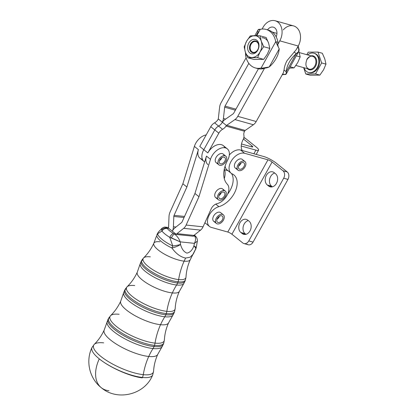 <?xml version="1.0" encoding="UTF-8"?>
<svg xmlns="http://www.w3.org/2000/svg" width="415" height="415" viewBox="0 0 415 415"><rect width="100%" height="100%" fill="white"/><g stroke="black" fill="none" stroke-linecap="round" stroke-linejoin="round"><path stroke-width="0.62" d="M251.085 44.234A5.551 4.155 -74.3 0 0 253.824 52.389A5.551 4.155 -74.3 0 0 258.405 44.161A5.551 4.155 -74.3 0 0 251.085 44.234A5.551 4.155 105.7 0 1 258.405 44.161A5.551 4.155 105.7 0 1 253.824 52.389A5.551 4.155 105.7 0 1 251.085 44.234M256.091 41.111A6.059 4.534 -74.3 0 0 250.395 45.795A6.059 4.534 -74.3 0 0 252.828 52.757A6.059 4.534 105.7 0 1 250.395 45.795A6.059 4.534 105.7 0 1 256.091 41.111M308.48 72.454L309.191 72.651A9.991 7.475 -74.3 0 0 319.083 65.051A9.991 7.475 -74.3 0 0 314.586 53.41L313.875 53.213A9.991 7.475 105.7 0 1 318.378 64.849A9.991 7.475 105.7 0 1 308.48 72.454A9.991 7.475 105.7 0 1 304.013 67.744A9.991 7.475 -74.3 0 0 314.233 71.162A9.991 7.475 -74.3 0 0 318.113 57.306A9.991 7.475 -74.3 0 0 307.614 54.915A9.991 7.475 105.7 0 1 313.875 53.213M323.56 69.813L325.977 64.149L321.646 62.935L315.54 73.906L319.872 75.12L323.56 69.813L319.872 75.12L315.54 73.906L321.646 62.935L325.977 64.149L324.784 58.889L322.325 53.276L317.994 52.062L322.325 53.276L324.784 58.889L325.977 64.149L323.56 69.813M308.236 52.16L317.994 52.062L321.646 62.935L317.994 52.062L308.236 52.16L306.82 54.697L308.236 52.16M303.645 67.64L305.782 74.005L315.54 73.906L305.782 74.005L310.114 75.219L319.872 75.12L310.114 75.219L305.782 74.005L303.645 67.64M314.228 53.322A9.991 7.475 105.7 0 1 319.083 65.051A9.991 7.475 105.7 0 1 308.838 72.542M310.975 55.859A7.216 5.4 105.7 0 1 316.375 64.289A7.216 5.4 105.7 0 1 307.38 68.688A7.216 5.4 -74.3 0 0 316.375 64.289A7.216 5.4 -74.3 0 0 310.975 55.859M306.799 59.501A6.661 4.985 105.7 0 1 312.625 56.321A6.661 4.985 105.7 0 1 315.623 64.081A6.661 4.985 105.7 0 1 309.025 69.149A6.661 4.985 -74.3 0 0 315.623 64.081A6.661 4.985 -74.3 0 0 312.62 56.321L299.262 52.575M227.778 232.026L267.966 159.822L244.611 153.275A12.211 7.719 128.8 0 0 231.311 160.989A12.211 7.719 128.8 0 0 232.193 173.89A19.531 12.341 -51.2 0 1 235.57 190.599A19.531 12.341 -51.2 0 1 218.897 206.654A12.211 7.719 128.8 0 0 208.257 217.253A12.211 7.719 128.8 0 0 211.375 227.425L227.778 232.026L211.375 227.425A12.211 7.719 -51.2 0 1 209.544 226.497A12.211 7.719 -51.2 0 1 208.844 215.847A12.211 7.719 -51.2 0 1 218.897 206.654L215.759 204.128L218.897 206.654A19.531 12.341 128.8 0 0 234.978 191.948A19.531 12.341 128.8 0 0 233.863 174.917A19.531 12.341 128.8 0 0 232.193 173.89A12.211 7.719 -51.2 0 1 231.145 173.242A12.211 7.719 -51.2 0 1 231.824 160.185A12.211 7.719 -51.2 0 1 244.611 153.275L240.586 150.038A12.211 7.719 128.8 0 0 229.313 154.992A12.211 7.719 -51.2 0 1 240.586 150.038L244.611 153.275L267.966 159.822A3.33 0.674 -150.9 0 1 272.105 162.032L282.978 170.767L287.237 171.96L276.359 163.225A9.991 2.018 29.1 0 0 263.94 156.585L240.586 150.038L263.94 156.585A9.991 2.018 -150.9 0 1 276.359 163.225L287.237 171.96L282.978 170.767A5.551 4.155 105.7 0 1 283.689 178.211L287.948 179.405A5.551 4.155 -74.3 0 0 287.237 171.96A5.551 4.155 105.7 0 1 287.948 179.405L283.689 178.211L248.787 240.918L253.046 242.111L287.948 179.405L253.046 242.111L248.787 240.918A5.551 4.155 105.7 0 1 243.937 243.569A5.551 4.155 105.7 0 1 242.791 242.977L231.918 234.236A3.33 0.674 29.1 0 0 227.778 232.026A3.33 0.674 -150.9 0 1 231.918 234.236L242.791 242.977A5.551 4.155 -74.3 0 0 248.787 240.918L283.689 178.211A5.551 4.155 -74.3 0 0 282.978 170.767L272.105 162.032L231.918 234.236L272.105 162.032A3.33 0.674 29.1 0 0 267.966 159.822L227.778 232.026M215.504 221.828A5.551 3.507 -51.2 0 1 213.165 217.014A5.551 3.507 -51.2 0 1 219.156 212.127A5.551 3.507 128.8 0 0 213.756 215.784A5.551 3.507 128.8 0 0 213.715 221.304L216.397 223.462A5.551 3.507 -51.2 0 1 216.703 217.522A5.551 3.507 -51.2 0 1 222.518 214.384A5.551 3.507 128.8 0 0 215.478 220.645A5.551 3.507 128.8 0 0 221.62 222.367A5.551 3.507 128.8 0 0 222.518 214.384A5.551 3.507 -51.2 0 1 223.348 214.804A5.551 3.507 -51.2 0 1 222.606 221.33A5.551 3.507 -51.2 0 1 216.397 223.462M237.105 168.573A5.551 3.507 -51.2 0 1 234.766 163.764A5.551 3.507 -51.2 0 1 240.762 158.872A5.551 3.507 128.8 0 0 235.362 162.53A5.551 3.507 128.8 0 0 235.321 168.049L238.003 170.207A5.551 3.507 -51.2 0 1 238.309 164.267A5.551 3.507 -51.2 0 1 244.124 161.129A5.551 3.507 128.8 0 0 237.084 167.395A5.551 3.507 128.8 0 0 243.226 169.118A5.551 3.507 128.8 0 0 244.124 161.129A5.551 3.507 -51.2 0 1 244.954 161.554A5.551 3.507 -51.2 0 1 244.212 168.075A5.551 3.507 -51.2 0 1 238.003 170.207M231.487 173.496A19.531 12.341 -51.2 0 1 227.576 194.199A19.531 12.341 128.8 0 0 231.487 173.496M228.167 170.653A12.211 7.719 -51.2 0 1 225.112 166.114A12.211 7.719 128.8 0 0 227.124 170.01L231.145 173.242M243.937 243.569L248.191 244.762A5.551 4.155 -74.3 0 0 253.046 242.111A5.551 4.155 105.7 0 1 247.044 244.17M245.12 233.681A7.216 5.4 105.7 0 1 243.263 226.408A7.216 5.4 105.7 0 1 248.258 220.557A7.216 5.4 -74.3 0 0 243.263 226.408A7.216 5.4 -74.3 0 0 245.12 233.681L240.861 232.488L245.12 233.681L245.939 234.34L245.12 233.681M247.739 220.137A7.216 5.4 -74.3 0 0 246.245 219.364A7.216 5.4 -74.3 0 0 239.465 223.804A7.216 5.4 -74.3 0 0 240.861 232.488L242.204 233.567A7.216 5.4 -74.3 0 0 243.693 234.34A7.216 5.4 -74.3 0 0 250.478 229.9A7.216 5.4 -74.3 0 0 249.078 221.216L247.739 220.137L249.078 221.216A7.216 5.4 105.7 0 1 250.001 230.896A7.216 5.4 105.7 0 1 242.204 233.567L245.369 234.454L242.204 233.567L240.861 232.488A7.216 5.4 105.7 0 1 239.943 222.814A7.216 5.4 105.7 0 1 247.739 220.137M271.56 186.179A7.216 5.4 105.7 0 1 269.703 178.907A7.216 5.4 105.7 0 1 274.699 173.05A7.216 5.4 -74.3 0 0 269.703 178.907A7.216 5.4 -74.3 0 0 271.56 186.179L267.302 184.986L271.56 186.179L272.38 186.838L271.56 186.179M274.175 172.635A7.216 5.4 -74.3 0 0 272.686 171.862A7.216 5.4 -74.3 0 0 265.901 176.302A7.216 5.4 -74.3 0 0 267.302 184.986L268.645 186.065A7.216 5.4 -74.3 0 0 270.134 186.838A7.216 5.4 -74.3 0 0 276.919 182.398A7.216 5.4 -74.3 0 0 275.519 173.714L274.175 172.635L275.519 173.714A7.216 5.4 105.7 0 1 276.442 183.388A7.216 5.4 105.7 0 1 268.645 186.065L271.809 186.947L268.645 186.065L267.302 184.986A7.216 5.4 105.7 0 1 266.378 175.306A7.216 5.4 105.7 0 1 274.175 172.635M218.342 118.519L219.608 107.252A8.881 6.645 105.7 0 1 221.003 102.873L246.121 57.747L221.003 102.873A8.881 6.645 -74.3 0 0 219.608 107.252L218.342 118.519A2.22 1.66 105.7 0 1 218.269 118.929A2.22 1.66 -74.3 0 0 218.342 118.519M283.258 29.937A13.877 10.385 105.7 0 1 297.41 28.287A13.877 10.385 105.7 0 1 298.235 46.018L279.793 40.846A13.877 10.385 -74.3 0 0 278.019 22.239A13.877 10.385 -74.3 0 0 263.027 27.374L262.093 29.05L263.027 27.374A13.877 10.385 105.7 0 1 275.155 20.75A13.877 10.385 105.7 0 1 279.793 40.846L298.235 46.018A13.877 10.385 -74.3 0 0 293.597 25.922L275.155 20.75M207.972 164.641A12.211 7.719 -51.2 0 1 206.457 156.092L210.483 159.329A12.211 7.719 -51.2 0 1 218.077 149.519A12.211 7.719 -51.2 0 1 227.296 148.835L223.27 145.603A12.211 7.719 128.8 0 0 207.822 152.938L218.824 133.163L214.804 129.926L203.796 149.701A12.211 7.719 128.8 0 0 203.947 161.409L203.947 161.409A12.211 7.719 -51.2 0 1 203.791 149.701L214.799 129.926L210.773 126.694L199.771 146.469L207.822 152.938L203.796 149.701A12.211 7.719 128.8 0 0 203.947 161.409L204.647 161.969M227.296 148.835A12.211 7.719 -51.2 0 1 227.612 160.242A26.643 16.839 128.8 0 0 227.264 184.182A12.211 7.719 -51.2 0 1 227.135 195.102A12.211 7.719 -51.2 0 1 216.957 203.713A6.661 4.212 128.8 0 0 211.152 208.927A6.661 4.212 -51.2 0 1 216.957 203.713A12.211 7.719 128.8 0 0 227.135 195.102A12.211 7.719 128.8 0 0 227.264 184.182A26.643 16.839 -51.2 0 1 227.612 160.242A12.211 7.719 128.8 0 0 224.121 147.688A12.211 7.719 128.8 0 0 210.483 159.329L206.457 156.092L194.941 193.478L182.112 221.807A2.22 1.593 96 0 1 181.495 222.632L174.834 227.928A8.881 6.375 -84 0 0 172.365 231.217L175.976 234.117A8.881 6.375 96 0 1 176.38 234.475L176.391 234.449A2.22 1.593 96 0 1 177.008 233.629L183.669 228.333A8.881 6.375 -84 0 0 186.138 225.039L198.961 196.715L194.941 193.478L198.961 196.715L210.483 159.329L198.961 196.715L186.138 225.039L203.049 226.823L211.152 208.927L203.049 226.823L186.138 225.039A8.881 6.375 96 0 1 183.669 228.333L200.58 230.112A8.881 6.375 -84 0 0 203.049 226.823A8.881 6.375 96 0 1 200.58 230.112L183.669 228.333L177.008 233.629L193.919 235.409L200.58 230.112L193.919 235.409L177.008 233.629A2.22 1.593 -84 0 0 176.391 234.449L193.302 236.234A2.22 1.593 96 0 1 193.919 235.409A2.22 1.593 -84 0 0 193.302 236.234L176.38 234.475A8.881 6.375 -84 0 0 175.976 234.117L172.365 231.217A8.881 6.375 96 0 1 174.834 227.928L181.495 222.632A2.22 1.593 -84 0 0 182.112 221.807L194.941 193.478L206.457 156.092M227.918 170.653L224.209 169.611L227.918 170.653M226.466 125.517L226.019 126.077L244.513 131.259L244.907 130.689A2.22 1.66 105.7 0 1 245.192 130.445L226.756 125.278A2.22 1.66 -74.3 0 0 226.466 125.517L222.388 122.238A8.881 6.645 105.7 0 1 224.857 119.629L233.038 113.918A2.22 1.66 -74.3 0 0 233.749 113.113L258.431 68.766L233.749 113.113A2.22 1.66 105.7 0 1 233.038 113.918L224.857 119.629A8.881 6.645 -74.3 0 0 222.388 122.238L221.994 122.84L222.388 122.238L226.466 125.517A2.22 1.66 105.7 0 1 226.756 125.278L245.192 130.445L253.378 124.739A8.881 6.645 -74.3 0 0 256.211 121.512L237.774 116.345A8.881 6.645 105.7 0 1 234.937 119.567L253.378 124.739L234.937 119.567L226.756 125.278L234.937 119.567A8.881 6.645 -74.3 0 0 237.774 116.345L256.211 121.512A8.881 6.645 105.7 0 1 253.378 124.739L245.192 130.445A2.22 1.66 -74.3 0 0 244.907 130.689L244.513 131.259A6.661 4.212 128.8 0 0 243.89 135.285A6.661 4.212 -51.2 0 1 243.076 139.694A13.322 8.419 128.8 0 0 242.225 150.5A13.322 8.419 -51.2 0 1 243.076 139.694A6.661 4.212 128.8 0 0 243.89 135.285A6.661 4.212 -51.2 0 1 244.513 131.259L226.019 126.077L226.466 125.517M199.776 146.454L210.773 126.694A6.661 4.212 -51.2 0 1 214.56 122.84A6.661 4.212 128.8 0 0 217.968 119.608L218.269 118.929L217.968 119.608A6.661 4.212 -51.2 0 1 214.56 122.84L222.611 129.309A6.661 4.212 128.8 0 0 226.019 126.077A6.661 4.212 -51.2 0 1 222.611 129.309L218.586 126.077A6.661 4.212 128.8 0 0 221.994 122.84L221.999 122.84A6.661 4.212 -51.2 0 1 218.586 126.077L214.56 122.84A6.661 4.212 128.8 0 0 210.773 126.694L214.799 129.926A6.661 4.212 -51.2 0 1 218.581 126.072A6.661 4.212 128.8 0 0 214.804 129.926L218.824 133.163A6.661 4.212 -51.2 0 1 222.611 129.309A6.661 4.212 128.8 0 0 218.824 133.163L207.822 152.938A12.211 7.719 -51.2 0 1 217.149 144.851A12.211 7.719 -51.2 0 1 224.842 147.766M267.509 29.875A19.982 14.95 105.7 0 1 276.162 36.821A7.216 5.4 -74.3 0 0 273.355 27.162A7.216 5.4 -74.3 0 0 267.53 29.844A7.216 5.4 105.7 0 1 274.86 27.945A7.216 5.4 105.7 0 1 276.162 36.821A19.982 14.95 105.7 0 1 277.977 42.325L277.692 44.67L279.793 40.846L277.692 44.628L277.977 42.325A19.982 14.95 -74.3 0 0 276.162 36.821A19.982 14.95 -74.3 0 0 268.344 30.072L266.072 29.434A19.982 14.95 105.7 0 1 275.71 41.687L277.977 42.325L275.71 41.687L261.092 68.024A19.982 14.95 105.7 0 1 255.287 67.92A19.982 14.95 105.7 0 1 245.649 55.667L246.282 54.526L245.649 55.667L245.509 52.539L245.649 55.667A19.982 14.95 -74.3 0 0 261.092 68.024L262.358 68.382L261.092 68.024C263.764 68.491 266.456 68.143 269.185 66.991L262.42 68.127L261.092 68.024L275.71 41.687L279.222 48.903L275.71 41.687A19.982 14.95 -74.3 0 0 260.267 29.33A19.982 14.95 105.7 0 1 266.072 29.434M272.302 32.085L276.955 33.387L272.302 32.085M248.829 63.35L225.029 106.105L235.943 109.166L225.029 106.105A2.22 1.66 -74.3 0 0 224.681 107.2L235.372 110.198L224.681 107.2L223.415 118.467A8.881 6.645 105.7 0 1 222.347 122.207L221.994 122.84L222.347 122.207L218.269 118.929L222.347 122.207A8.881 6.645 -74.3 0 0 223.415 118.467L225.625 119.089L223.415 118.467L224.681 107.2A2.22 1.66 105.7 0 1 225.029 106.105L248.829 63.35M204.673 161.892A12.211 7.719 -51.2 0 1 203.796 149.701L214.804 129.926A6.661 4.212 -51.2 0 1 218.586 126.077A6.661 4.212 128.8 0 0 221.994 122.84L221.994 122.84A6.661 4.212 -51.2 0 1 218.581 126.072A6.661 4.212 128.8 0 0 214.799 129.926L203.791 149.701L199.771 146.469M217.455 163.194A5.551 3.507 -51.2 0 1 217.133 155.89A5.551 3.507 -51.2 0 1 224.017 155.661M216.952 198.1A5.551 3.507 -51.2 0 1 216.63 190.796A5.551 3.507 -51.2 0 1 223.514 190.573M201.757 159.106A12.211 7.719 -51.2 0 1 198.412 149.628L186.89 187.015L182.865 183.783L170.041 212.112A8.881 6.375 -84 0 0 169.009 216.557L168.599 226.875A2.22 1.593 96 0 1 168.34 227.985A2.22 1.593 -84 0 0 168.599 226.875L169.009 216.557A8.881 6.375 96 0 1 170.041 212.112L182.865 183.783L194.386 146.396L182.865 183.783L186.89 187.015L198.412 149.628L194.386 146.396A12.211 7.719 -51.2 0 1 206.219 134.88A12.211 7.719 128.8 0 0 194.386 146.396L198.412 149.628A12.211 7.719 128.8 0 0 199.926 158.177L203.947 161.409M174.067 215.344A2.22 1.593 -84 0 0 173.807 216.454L184.047 217.533L173.807 216.454L173.397 226.772L175.95 227.041L173.397 226.772A8.881 6.375 96 0 1 172.365 231.217A8.881 6.375 -84 0 0 173.397 226.772L173.807 216.454A2.22 1.593 96 0 1 174.067 215.344L184.54 216.443L174.067 215.344L186.89 187.015L174.067 215.344M243.838 137.65A5.551 4.155 105.7 0 1 245.364 138.325L256.242 147.06A9.991 2.018 -150.9 0 1 258.587 150.131A9.991 2.018 -150.9 0 1 255.894 150.121L253.866 153.763L255.894 150.121L241.245 146.013L255.894 150.121A9.991 2.018 29.1 0 0 256.242 147.06L245.364 138.325L243.781 137.879L245.364 138.325A5.551 4.155 -74.3 0 0 244.217 137.728L243.844 137.624M224.665 169.74A19.531 12.341 -51.2 0 1 224.292 178.632A19.531 12.341 128.8 0 0 224.665 169.74M241.504 143.984L251.869 146.889L241.504 143.984M243.408 138.978L251.983 145.867A3.33 0.674 -150.9 0 1 251.869 146.889A3.33 0.674 29.1 0 0 252.766 146.889A3.33 0.674 29.1 0 0 251.983 145.867L243.408 138.978M251.48 146.78L251.983 145.867L251.48 146.78M283.409 72.651L256.211 121.512L283.409 72.651L283.824 70.695L283.409 72.651M298.235 46.018L296.128 49.795L298.235 46.018M264.594 68.153L237.774 116.345L264.594 68.153M287.061 60.611L296.128 49.795L287.061 60.611A19.982 12.637 128.7 0 0 284.057 70.047L286.205 71.764L296.243 53.675A19.982 12.637 128.7 0 0 286.205 71.764A19.982 12.637 -51.3 0 1 296.243 53.675L294.105 51.963L296.243 53.675L286.205 71.764L286.251 73.948L284.073 74.467L282.625 74.062L284.073 74.467C286.184 74.773 286.895 73.875 286.205 71.764L284.057 70.047A19.982 12.637 -51.3 0 1 287.061 60.611M282.247 74.747A19.982 14.95 -74.3 0 0 284.073 74.467A19.982 14.95 105.7 0 1 282.247 74.747M297.28 47.735L298.691 48.13A19.982 14.95 -74.3 0 0 298.214 46.049A19.982 14.95 105.7 0 1 298.691 48.13L298.707 51.507L296.243 53.675C298.81 52.399 299.63 50.552 298.691 48.13L297.28 47.735M284.057 70.047L283.824 70.695L284.057 70.047M263.364 68.662A19.982 14.95 105.7 0 1 258.431 68.766A19.982 14.95 -74.3 0 0 263.364 68.662L262.358 68.382L263.364 68.662L263.976 68.169L263.364 68.662M255.287 67.92L257.554 68.553A19.982 14.95 -74.3 0 0 258.431 68.766M269.185 66.991L279.222 48.903L269.185 66.991A19.982 12.637 128.7 0 0 279.222 48.903A19.982 12.637 -51.3 0 1 269.185 66.991M256.102 35.69L258.135 32.033C257.445 29.922 258.151 29.024 260.267 29.33L258.089 29.849L254.846 35.685M256.729 35.7L260.267 29.33L256.729 35.7M243.963 166.576A3.885 2.454 -51.2 0 1 238.635 168.412A3.885 2.454 -51.2 0 1 241.841 162.654A3.885 2.454 -51.2 0 1 243.963 166.576A3.885 2.454 128.8 0 0 243.911 162.851A3.885 2.454 128.8 0 0 239.564 164.34A3.885 2.454 128.8 0 0 239.045 168.91A3.885 2.454 128.8 0 0 243.963 166.576M240.607 163.884A3.885 2.454 -51.2 0 1 238.625 165.995A3.885 2.454 128.8 0 0 240.607 163.884A3.885 2.454 128.8 0 0 240.975 163.069A3.885 2.454 -51.2 0 1 240.607 163.884M244.954 161.554L242.272 159.396A5.551 3.507 128.8 0 0 241.442 158.976A5.551 3.507 128.8 0 0 240.762 158.872M222.357 219.826A3.885 2.454 -51.2 0 1 217.029 221.662A3.885 2.454 -51.2 0 1 220.235 215.904A3.885 2.454 -51.2 0 1 222.357 219.826A3.885 2.454 128.8 0 0 222.305 216.101A3.885 2.454 128.8 0 0 217.958 217.595A3.885 2.454 128.8 0 0 217.439 222.16A3.885 2.454 128.8 0 0 222.357 219.826M219.001 217.133A3.885 2.454 -51.2 0 1 217.024 219.245A3.885 2.454 128.8 0 0 219.001 217.133A3.885 2.454 128.8 0 0 219.369 216.324A3.885 2.454 -51.2 0 1 219.001 217.133M223.348 214.804L220.666 212.651A5.551 3.507 128.8 0 0 219.836 212.226A5.551 3.507 128.8 0 0 219.156 212.127M224.972 155.76A5.551 3.507 128.8 0 0 217.937 162.026A5.551 3.507 128.8 0 0 224.079 163.749A5.551 3.507 128.8 0 0 224.972 155.76A5.551 3.507 -51.2 0 1 225.807 156.185A5.551 3.507 -51.2 0 1 225.065 162.711A5.551 3.507 -51.2 0 1 218.85 164.838A5.551 3.507 -51.2 0 1 219.162 158.904A5.551 3.507 -51.2 0 1 224.972 155.76M224.811 161.207A3.885 2.454 -51.2 0 1 219.483 163.043A3.885 2.454 -51.2 0 1 222.689 157.285A3.885 2.454 -51.2 0 1 224.811 161.207A3.885 2.454 128.8 0 0 224.764 157.482A3.885 2.454 128.8 0 0 220.412 158.976A3.885 2.454 128.8 0 0 219.898 163.541A3.885 2.454 128.8 0 0 224.811 161.207M221.46 158.514A3.885 2.454 -51.2 0 1 219.478 160.626A3.885 2.454 128.8 0 0 221.46 158.514A3.885 2.454 128.8 0 0 221.828 157.7A3.885 2.454 -51.2 0 1 221.46 158.514M225.807 156.185L223.12 154.027A5.551 3.507 128.8 0 0 222.29 153.607A5.551 3.507 128.8 0 0 216.48 156.746A5.551 3.507 128.8 0 0 216.168 162.685L218.85 164.838M224.468 190.672A5.551 3.507 128.8 0 0 217.434 196.933A5.551 3.507 128.8 0 0 223.576 198.655A5.551 3.507 128.8 0 0 224.468 190.672A5.551 3.507 -51.2 0 1 225.304 191.092A5.551 3.507 -51.2 0 1 224.562 197.618A5.551 3.507 -51.2 0 1 218.347 199.75A5.551 3.507 -51.2 0 1 218.658 193.81A5.551 3.507 -51.2 0 1 224.468 190.672M224.308 196.119A3.885 2.454 -51.2 0 1 218.98 197.955A3.885 2.454 -51.2 0 1 222.186 192.192A3.885 2.454 -51.2 0 1 224.308 196.119A3.885 2.454 128.8 0 0 224.256 192.389A3.885 2.454 128.8 0 0 219.909 193.883A3.885 2.454 128.8 0 0 219.39 198.453A3.885 2.454 128.8 0 0 224.308 196.119M220.951 193.421A3.885 2.454 -51.2 0 1 218.975 195.538A3.885 2.454 128.8 0 0 220.951 193.421A3.885 2.454 128.8 0 0 221.325 192.612A3.885 2.454 -51.2 0 1 220.951 193.421M225.304 191.092L222.616 188.939A5.551 3.507 128.8 0 0 221.786 188.514A5.551 3.507 128.8 0 0 215.971 191.657A5.551 3.507 128.8 0 0 215.665 197.592L218.347 199.75M261.906 37.755A11.101 8.305 105.7 0 1 268.614 43.144L266.15 37.532L260.044 35.815L266.15 37.532L268.614 43.144L269.807 48.405L268.614 43.144A11.101 8.305 -74.3 0 0 261.906 37.755M254.53 35.69L260.044 35.815L261.237 41.075L263.696 46.693L269.807 48.405L267.385 54.064L263.701 59.371L253.939 59.47L247.833 57.758L245.369 52.145L244.176 46.885L246.598 41.22L250.281 35.913L254.53 35.69A11.101 8.305 105.7 0 1 261.237 41.075A11.101 8.305 105.7 0 1 260.008 52L257.591 57.659L247.833 57.758L253.939 59.47L263.701 59.371L257.591 57.659L263.701 59.371L267.385 54.064L269.807 48.405L263.696 46.693L260.008 52L263.696 46.693L261.237 41.075L260.044 35.815L250.281 35.913L246.598 41.22A11.101 8.305 105.7 0 1 254.53 35.69A11.101 8.305 -74.3 0 0 246.598 41.22L244.176 46.885L245.369 52.145L247.833 57.758L257.591 57.659L260.008 52A11.101 8.305 105.7 0 1 252.076 57.529A11.101 8.305 105.7 0 1 245.369 52.145A11.101 8.305 105.7 0 1 246.598 41.22A11.101 8.305 -74.3 0 0 245.369 52.145A11.101 8.305 -74.3 0 0 252.076 57.529A11.101 8.305 -74.3 0 0 260.008 52A11.101 8.305 -74.3 0 0 261.237 41.075A11.101 8.305 -74.3 0 0 254.53 35.69M254.12 39.337A7.392 5.53 105.7 0 1 257.767 50.199A7.392 5.53 105.7 0 1 248.02 50.293A7.392 5.53 105.7 0 1 254.12 39.337A7.392 5.53 -74.3 0 0 248.02 50.293A7.392 5.53 -74.3 0 0 257.767 50.199A7.392 5.53 -74.3 0 0 254.12 39.337M254.826 40.888A6.059 4.534 105.7 0 1 257.814 49.79A6.059 4.534 105.7 0 1 249.825 49.867A6.059 4.534 105.7 0 1 254.826 40.888A6.059 4.534 -74.3 0 0 249.638 46.252A6.059 4.534 -74.3 0 0 252.517 52.684A6.059 4.534 -74.3 0 0 253.487 52.809A6.059 4.534 -74.3 0 0 258.67 47.44A6.059 4.534 -74.3 0 0 255.79 41.012A6.059 4.534 -74.3 0 0 254.826 40.888M298.966 51.652L300.164 56.912L298.966 51.652M296.305 55.833L300.164 56.912L296.305 55.833M294.053 67.884L297.742 62.577L300.164 56.912L297.742 62.577L294.053 67.884L290.215 66.805L294.053 67.884L289.81 68.107L294.053 67.884M289.494 68.112L289.81 68.107L289.494 68.112M168.329 228.006A8.881 6.375 96 0 1 168.755 228.317L172.365 231.217L168.755 228.317A8.881 6.375 -84 0 0 168.329 228.006L168.329 228.006M142.257 377.889A33.304 9.369 -155.1 0 1 99.273 358.866A33.304 21.051 128.8 0 0 101.276 387.688A33.304 21.051 -51.2 0 1 99.273 358.866A33.304 9.369 24.9 0 0 142.257 377.889M194.915 250.411L190.272 259.697A19.987 5.836 -155.6 0 1 184.136 261.154A19.987 5.836 24.4 0 0 190.272 259.697C187.756 265.31 186.33 271.109 185.998 277.101A23.422 6.837 -155.6 0 1 178.632 279.57A23.422 6.837 24.4 0 0 185.998 277.101L185.458 279.876A23.935 6.988 -155.6 0 1 178.04 281.801A23.935 6.988 24.4 0 0 185.458 279.876L185.043 281.08A24.054 7.024 -155.6 0 1 177.589 283.014A24.054 7.024 24.4 0 0 185.043 281.08L183.783 283.58A23.961 6.998 -155.6 0 1 176.614 285.001A23.961 6.998 24.4 0 0 183.783 283.58L179.436 291.242A23.131 6.754 -155.6 0 1 172.339 292.928A23.131 6.754 24.4 0 0 179.436 291.242C176.93 296.829 175.519 302.592 175.187 308.542A26.565 7.755 -155.6 0 1 166.83 311.343A26.565 7.755 24.4 0 0 175.187 308.542L174.632 311.395A27.079 7.906 -155.6 0 1 166.244 313.574A27.079 7.906 24.4 0 0 174.632 311.395L174.217 312.604A27.198 7.942 -155.6 0 1 165.793 314.788A27.198 7.942 24.4 0 0 174.217 312.604L172.92 315.167A27.1 7.911 -155.6 0 1 164.817 316.775A27.1 7.911 24.4 0 0 172.92 315.167L168.604 322.787A26.27 7.672 -155.6 0 1 160.543 324.701A26.27 7.672 24.4 0 0 168.604 322.787C166.109 328.348 164.703 334.075 164.376 339.984A29.704 8.674 -155.6 0 1 155.034 343.117A29.704 8.674 24.4 0 0 164.376 339.984L163.806 342.92A30.217 8.824 -155.6 0 1 154.447 345.347A30.217 8.824 24.4 0 0 163.806 342.92L163.396 344.123A30.337 8.86 -155.6 0 1 153.996 346.561A30.337 8.86 24.4 0 0 163.396 344.123L162.063 346.753A30.243 8.829 -155.6 0 1 153.016 348.548A30.243 8.829 24.4 0 0 162.063 346.753L157.767 354.332A29.413 8.591 -155.6 0 1 148.741 356.475A29.413 8.591 24.4 0 0 157.767 354.332C155.319 359.795 153.924 365.423 153.581 371.218A32.764 9.566 -155.6 0 1 143.274 374.662A32.764 9.566 24.4 0 0 153.581 371.218L152.684 374.989A33.304 9.727 -155.6 0 1 142.449 377.458A33.304 9.727 -155.6 0 1 99.273 358.866A33.304 9.727 -155.6 0 1 92.011 347.516A33.304 9.727 -155.6 0 1 93.396 346.069A33.304 9.727 24.4 0 0 92.011 347.516A33.304 9.727 24.4 0 0 99.273 358.866A33.304 9.727 24.4 0 0 142.449 377.458A33.304 9.727 24.4 0 0 152.684 374.989C145.001 394.66 117.326 401.564 101.276 387.688C89.422 378.501 85.391 360.925 92.011 347.516L94.252 344.357A32.764 9.566 -155.6 0 1 103.683 342.857M108.995 390.743A33.304 21.051 -51.2 0 1 101.276 387.688M143.274 374.662A8.881 6.375 96 0 1 142.449 377.458A8.881 6.375 -84 0 0 143.274 374.662A32.764 9.566 -155.6 0 1 107.786 361.257A32.764 9.566 -155.6 0 1 94.252 344.357A32.764 9.566 24.4 0 0 107.786 361.257A32.764 9.566 24.4 0 0 143.274 374.662A55.511 39.845 96 0 1 148.741 356.475A55.511 39.845 -84 0 0 143.274 374.662M148.741 356.475A29.413 8.591 -155.6 0 1 118.197 345.239A29.413 8.591 -155.6 0 1 104.181 330.07A29.413 8.591 24.4 0 0 118.197 345.239A29.413 8.591 24.4 0 0 148.741 356.475A55.511 39.845 96 0 1 153.016 348.548A55.511 39.845 -84 0 0 148.741 356.475M153.016 348.548A30.243 8.829 -155.6 0 1 122.269 337.374A30.243 8.829 -155.6 0 1 107.044 321.843A30.243 8.829 24.4 0 0 122.269 337.374A30.243 8.829 24.4 0 0 153.016 348.548A8.881 6.375 -84 0 0 153.996 346.561A8.881 6.375 96 0 1 153.016 348.548M153.996 346.561A30.337 8.86 -155.6 0 1 122.15 334.765A30.337 8.86 -155.6 0 1 108.139 319.109A30.337 8.86 24.4 0 0 122.15 334.765A30.337 8.86 24.4 0 0 153.996 346.561L154.447 345.347L153.996 346.561M108.528 318.585A30.337 8.86 -155.6 0 1 109.793 317.714A30.337 8.86 24.4 0 0 108.528 318.585M154.447 345.347A30.217 8.824 -155.6 0 1 122.726 333.598A30.217 8.824 -155.6 0 1 108.772 317.999A30.217 8.824 -155.6 0 1 109.871 316.91A30.217 8.824 24.4 0 0 108.772 317.999A30.217 8.824 24.4 0 0 122.726 333.598A30.217 8.824 24.4 0 0 154.447 345.347A8.881 6.375 -84 0 0 155.034 343.117A8.881 6.375 96 0 1 154.447 345.347M159.988 241.753A19.987 5.836 -155.6 0 0 153.851 243.211A19.987 5.836 24.4 0 0 163.38 253.518A19.987 5.836 24.4 0 0 184.136 261.154A55.511 39.845 96 0 1 185.635 258.063C180.624 257.061 176.043 253.705 171.883 247.988A20.817 6.08 -155.6 0 1 156.751 235.829A8.881 7.537 -155.5 0 1 157.29 233.884A8.881 7.537 24.5 0 0 156.751 235.829A8.881 8.321 -10.9 0 1 157.586 233.764A20.916 6.106 24.4 0 0 172.785 245.981L169.751 237.349A4.441 1.655 -58.6 0 1 173.408 233.453L174.253 233.936C177.023 235.896 179.01 238.542 180.224 241.862L169.751 237.349A20.351 5.94 -155.6 0 1 161.969 231.093L157.586 233.764A8.881 6.578 -139.7 0 1 158.597 231.819A8.881 6.578 40.3 0 0 157.586 233.764L161.969 231.093A4.441 3.673 -39 0 1 167.312 228.561A4.441 3.673 141 0 0 161.969 231.093L161.674 230.014A4.441 3.994 -26.7 0 1 167.032 228.136L165.455 227.145L167.032 228.136A4.441 3.994 153.3 0 0 161.674 230.014L161.928 228.338L161.674 230.014L161.969 231.093A20.351 5.94 24.4 0 0 169.751 237.349L171.437 237.852A4.441 0.923 -61.9 0 1 174.253 233.936L173.408 233.453A4.441 1.655 121.4 0 0 169.751 237.349L172.785 245.981A8.881 1.167 -8.6 0 0 180.546 244.471L180.224 241.862L194.428 243.356L193.898 245.877L194.428 243.356L197.358 241.131L194.428 243.356C195.87 240.316 195.932 237.888 194.609 236.078L193.447 235.959L194.609 236.078L194.324 235.658A15.926 4.648 24.4 0 0 194.038 235.315A15.926 4.648 -155.6 0 1 194.324 235.658A4.441 3.673 -39 0 1 196.025 236.732A4.441 3.673 141 0 0 194.324 235.658L194.609 236.078A4.441 3.994 -26.7 0 1 196.824 237.956A4.441 3.994 153.3 0 0 194.609 236.078C195.932 237.888 195.87 240.316 194.428 243.356L180.224 241.862C179.01 238.542 177.023 235.896 174.253 233.936A4.441 0.923 118.1 0 0 171.437 237.852L180.224 241.862L180.546 244.471A8.881 2.651 161.3 0 1 171.883 247.988C176.043 253.705 180.624 257.061 185.635 258.063L190.112 257.201L193.307 254.022L190.112 257.201L185.635 258.063A55.511 39.845 -84 0 0 184.136 261.154A19.987 5.836 -155.6 0 1 163.38 253.518A19.987 5.836 -155.6 0 1 153.851 243.211C151.299 248.803 147.875 253.7 143.595 257.902A23.422 6.837 24.4 0 0 153.249 269.978A23.422 6.837 24.4 0 0 178.632 279.57A55.511 39.845 96 0 1 184.136 261.154A55.511 39.845 -84 0 0 178.632 279.57A23.422 6.837 -155.6 0 1 153.249 269.978A23.422 6.837 -155.6 0 1 143.595 257.902L141.863 260.138A23.935 6.988 -155.6 0 1 142.973 259.136A23.935 6.988 24.4 0 0 141.863 260.138A23.935 6.988 24.4 0 0 152.917 272.494A23.935 6.988 24.4 0 0 178.04 281.801A8.881 6.375 -84 0 0 178.632 279.57A8.881 6.375 96 0 1 178.04 281.801A23.935 6.988 -155.6 0 1 152.917 272.494A23.935 6.988 -155.6 0 1 141.863 260.138L141.23 261.243A24.054 7.024 24.4 0 0 152.341 273.661A24.054 7.024 24.4 0 0 177.589 283.014L178.04 281.801L177.589 283.014A24.054 7.024 -155.6 0 1 152.341 273.661A24.054 7.024 -155.6 0 1 141.23 261.243L140.187 263.841A23.961 6.998 24.4 0 0 152.253 276.151A23.961 6.998 24.4 0 0 176.614 285.001A8.881 6.375 -84 0 0 177.589 283.014A8.881 6.375 96 0 1 176.614 285.001A23.961 6.998 -155.6 0 1 152.253 276.151A23.961 6.998 -155.6 0 1 140.187 263.841L137.292 272.162A23.131 6.754 24.4 0 0 148.316 284.088A23.131 6.754 24.4 0 0 172.339 292.928A55.511 39.845 96 0 1 176.614 285.001A55.511 39.845 -84 0 0 172.339 292.928A23.131 6.754 -155.6 0 1 148.316 284.088A23.131 6.754 -155.6 0 1 137.292 272.162C134.751 277.728 131.353 282.594 127.099 286.765A26.565 7.755 24.4 0 0 138.05 300.465A26.565 7.755 24.4 0 0 166.83 311.343A55.511 39.845 96 0 1 172.339 292.928A55.511 39.845 -84 0 0 166.83 311.343A26.565 7.755 -155.6 0 1 138.05 300.465A26.565 7.755 -155.6 0 1 127.099 286.765L125.32 289.068A27.079 7.906 -155.6 0 1 126.419 288.02A27.079 7.906 24.4 0 0 125.32 289.068A27.079 7.906 24.4 0 0 137.822 303.049A27.079 7.906 24.4 0 0 166.244 313.574A8.881 6.375 -84 0 0 166.83 311.343A8.881 6.375 96 0 1 166.244 313.574A27.079 7.906 -155.6 0 1 137.822 303.049A27.079 7.906 -155.6 0 1 125.32 289.068L124.687 290.173A27.198 7.942 24.4 0 0 137.246 304.216A27.198 7.942 24.4 0 0 165.793 314.788L166.244 313.574L165.793 314.788A27.198 7.942 -155.6 0 1 137.246 304.216A27.198 7.942 -155.6 0 1 124.687 290.173L123.613 292.845A27.1 7.911 24.4 0 0 137.261 306.763A27.1 7.911 24.4 0 0 164.817 316.775A8.881 6.375 -84 0 0 165.793 314.788A8.881 6.375 96 0 1 164.817 316.775A27.1 7.911 -155.6 0 1 137.261 306.763A27.1 7.911 -155.6 0 1 123.613 292.845L120.739 301.119A26.27 7.672 24.4 0 0 133.257 314.663A26.27 7.672 24.4 0 0 160.543 324.701A55.511 39.845 96 0 1 164.817 316.775A55.511 39.845 -84 0 0 160.543 324.701A26.27 7.672 -155.6 0 1 133.257 314.663A26.27 7.672 -155.6 0 1 120.739 301.119C118.202 306.654 114.825 311.494 110.603 315.633A29.704 8.674 24.4 0 0 122.845 330.957A29.704 8.674 24.4 0 0 155.034 343.117A55.511 39.845 96 0 1 160.543 324.701A55.511 39.845 -84 0 0 155.034 343.117A29.704 8.674 -155.6 0 1 122.845 330.957A29.704 8.674 -155.6 0 1 110.603 315.633A29.704 8.674 -155.6 0 1 119.141 314.28M125.081 289.66A27.198 7.942 -155.6 0 1 126.388 288.835A27.198 7.942 24.4 0 0 125.081 289.66M127.099 286.765A26.565 7.755 -155.6 0 1 134.735 285.556M141.64 260.734A24.054 7.024 -155.6 0 1 143.004 259.961A24.054 7.024 24.4 0 0 141.64 260.734M195.922 248.414A8.881 2.251 13.4 0 0 196.139 248.071A8.881 2.251 -166.6 0 0 193.898 245.877A8.881 2.251 13.4 0 1 196.139 248.071L197.353 241.131C197.582 240.674 197.405 239.616 196.824 237.956A4.441 3.994 -26.7 0 1 196.835 237.982M196.824 237.956L196.025 236.732A4.441 3.673 -39 0 1 196.056 236.768M167.032 228.136L168.755 228.317L167.032 228.136L167.312 228.561L167.032 228.136M143.595 257.902A23.422 6.837 -155.6 0 1 150.329 256.833M193.898 245.877A8.881 3.631 24.3 0 1 195.595 249.669A8.881 3.631 24.3 0 1 195.595 249.674A8.881 3.631 -155.7 0 0 193.898 245.877C192.363 250.105 190.029 252.517 186.895 253.119C183.845 251.843 181.729 248.959 180.546 244.471C181.729 248.959 183.845 251.843 186.895 253.119C190.029 252.517 192.363 250.105 193.898 245.877M173.408 233.453A15.926 4.648 -155.6 0 1 167.312 228.561A15.926 4.648 24.4 0 0 173.408 233.453M168.516 227.472L165.455 227.145C164.62 226.912 163.443 227.306 161.928 228.338L158.597 231.819A8.881 6.578 -139.7 0 1 158.618 231.798M156.751 235.829A20.817 6.08 24.4 0 0 171.883 247.988A8.881 0.648 -64.4 0 1 172.785 245.981A8.881 0.648 115.6 0 0 171.883 247.988A8.881 2.651 -18.7 0 0 180.546 244.471A8.881 1.167 171.4 0 1 172.785 245.981A20.916 6.106 -155.6 0 1 157.586 233.764A8.881 8.321 169.1 0 0 156.751 235.829L157.29 233.884L158.597 231.819M174.253 233.936L175.976 234.117L174.253 233.936M295.905 65.471L309.025 69.149C305.762 67.562 305.067 64.351 306.95 59.501C309.403 56.466 311.292 55.403 312.62 56.321M209.544 226.497L204.891 222.756M256.2 154.416L258.587 150.131M286.251 73.948L298.707 51.507M278.175 46.273L277.692 44.67M110.603 315.633L108.139 319.109L104.181 330.07C101.691 335.512 98.381 340.279 94.252 344.357M194.417 235.015L196.025 236.732M196.139 248.071L193.307 254.022M153.851 243.211L156.325 236.467"/></g></svg>
